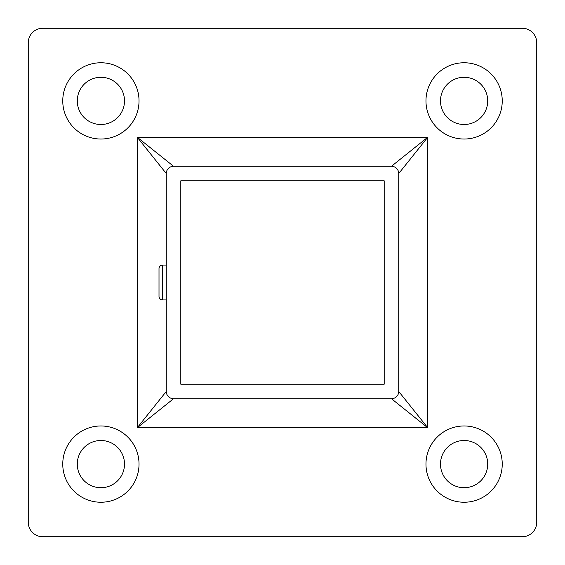 <?xml version="1.0" encoding="UTF-8"?>
<svg xmlns="http://www.w3.org/2000/svg" width="565" height="565" viewBox="0 0 565 565"><rect width="100%" height="100%" fill="white"/><g stroke="black" fill="none" stroke-linecap="round" stroke-linejoin="round"><path stroke-width="0.85" d="M100.895 139.032A38.138 38.138 0 0 1 62.757 100.895A38.138 38.138 0 0 1 100.895 62.757A38.138 38.138 0 0 1 139.032 100.895A38.138 38.138 0 0 1 100.895 139.032M100.895 77.285A23.61 23.61 0 0 0 77.285 100.895A23.61 23.61 0 0 0 100.895 124.505A23.61 23.61 0 0 0 124.505 100.895A23.61 23.61 0 0 0 100.895 77.285M100.895 502.243A38.138 38.138 0 0 1 62.757 464.105A38.138 38.138 0 0 1 100.895 425.968A38.138 38.138 0 0 1 139.032 464.105A38.138 38.138 0 0 1 100.895 502.243M100.895 440.495A23.61 23.61 0 0 0 77.285 464.105A23.61 23.61 0 0 0 100.895 487.715A23.61 23.61 0 0 0 124.505 464.105A23.61 23.61 0 0 0 100.895 440.495M464.105 502.243A38.138 38.138 0 0 1 425.968 464.105A38.138 38.138 0 0 1 464.105 425.968A38.138 38.138 0 0 1 502.243 464.105A38.138 38.138 0 0 1 464.105 502.243M464.105 440.495A23.61 23.61 0 0 0 440.495 464.105A23.61 23.61 0 0 0 464.105 487.715A23.61 23.61 0 0 0 487.715 464.105A23.61 23.61 0 0 0 464.105 440.495M464.105 139.032A38.138 38.138 0 0 1 425.968 100.895A38.138 38.138 0 0 1 464.105 62.757A38.138 38.138 0 0 1 502.243 100.895A38.138 38.138 0 0 1 464.105 139.032M464.105 77.285A23.61 23.61 0 0 0 440.495 100.895A23.61 23.61 0 0 0 464.105 124.505A23.61 23.61 0 0 0 487.715 100.895A23.61 23.61 0 0 0 464.105 77.285M536.75 522.222L536.75 42.778A14.528 14.528 0 0 0 522.222 28.25L42.778 28.25A14.528 14.528 0 0 0 28.25 42.778L28.25 522.222A14.528 14.528 0 0 0 42.778 536.75L522.222 536.75A14.528 14.528 0 0 0 536.75 522.222M398.728 391.467L398.728 173.533A7.267 7.267 0 0 0 391.467 166.272L173.533 166.272A7.267 7.267 0 0 0 166.272 173.533L166.272 391.467A7.267 7.267 0 0 0 173.533 398.728L391.467 398.728A7.267 7.267 0 0 0 398.728 391.467L427.783 427.783L391.467 398.728M384.2 384.2L384.2 180.8L180.8 180.8L180.8 384.2L384.2 384.2M391.467 166.272L427.783 137.217L398.728 173.533M166.272 173.533L137.217 137.217L173.533 166.272M173.533 398.728L137.217 427.783L166.272 391.467M166.272 265.063L162.642 265.063A3.63 3.63 0 0 0 159.005 268.7L159.005 296.3A3.63 3.63 0 0 0 162.642 299.937L166.272 299.937M427.783 427.783L137.217 427.783L137.217 137.217L427.783 137.217L427.783 427.783M162.642 265.063L162.642 299.937"/></g></svg>
